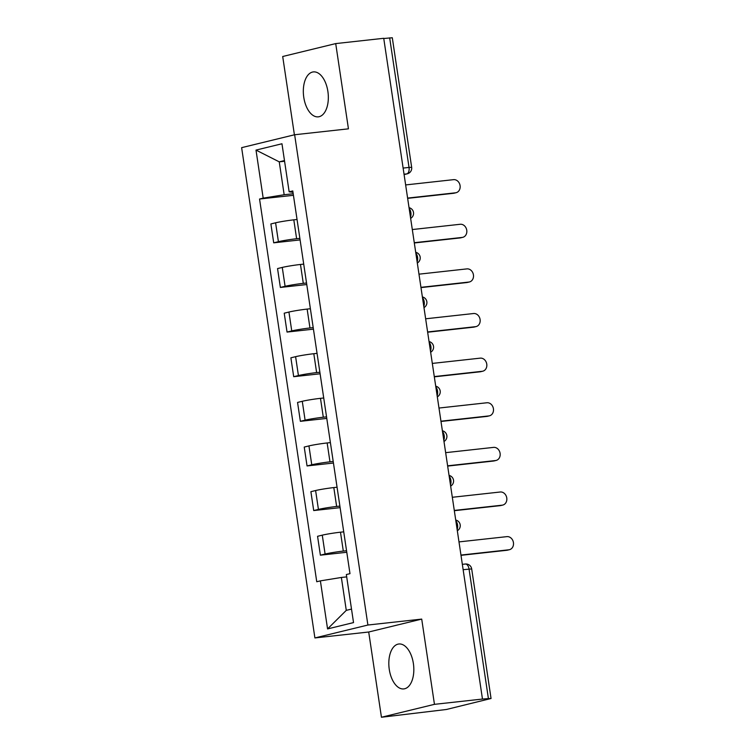 <?xml version="1.0" encoding="UTF-8"?>
<svg xmlns="http://www.w3.org/2000/svg" width="755" height="755" viewBox="0 0 755 755"><rect width="100%" height="100%" fill="white"/><g stroke="black" fill="none" stroke-linecap="round" stroke-linejoin="round"><path stroke-width="1.13" d="M413.381 663.522A22.603 12.335 -96.3 0 0 398.857 643.996A22.603 12.335 -96.3 0 0 389.269 669.392A22.603 12.335 -96.3 0 0 403.802 688.919A22.603 12.335 -96.3 0 0 413.381 663.522M327.887 91.44A22.603 12.335 -96.3 0 0 313.353 71.914A22.603 12.335 -96.3 0 0 303.774 97.32A22.603 12.335 -96.3 0 0 318.299 116.846A22.603 12.335 -96.3 0 0 327.887 91.44M381.445 717.25L434.455 704.34L482.473 699.054L383.729 38.297L335.711 43.592L348.442 128.831L294.639 134.749L241.628 147.659L314.901 637.937L368.704 632.01L381.445 717.25L446.413 709.483L491.052 698.498L488.409 698.601L469.044 569.034A5.795 3.162 -96.3 0 0 465.325 564.023A5.795 3.162 -96.3 0 0 465.099 564.06M335.711 43.592L282.7 56.502L294.403 134.805M434.455 704.34L421.715 619.1L367.902 625.027L294.639 134.749M482.473 699.054L488.409 698.601M383.757 38.505L392.298 37.75L411.664 167.327L409.031 167.431L389.665 37.854M297.045 219.488L293.808 219.847A13.326 0.793 171.5 0 0 275.594 222.8L270.885 223.952L273.706 242.827L278.416 241.675A13.326 0.793 -8.5 0 1 296.621 238.722L299.867 238.372M300.103 239.92L273.706 242.827M303.718 264.108L300.471 264.467A13.326 0.793 171.5 0 0 282.266 267.421L277.547 268.572L280.369 287.447L285.088 286.305A13.326 0.793 -8.5 0 1 303.293 283.351L306.539 282.993M306.766 284.541L280.369 287.447M310.39 308.738L307.143 309.088A13.326 0.793 171.5 0 0 288.929 312.041L284.22 313.193L287.042 332.068L291.751 330.926A13.326 0.793 -8.5 0 1 309.965 327.972L313.212 327.613M313.438 329.161L287.042 332.068M317.053 353.359L313.806 353.718A13.326 0.793 171.5 0 0 295.601 356.671L290.883 357.813L293.704 376.698L298.423 375.546A13.326 0.793 -8.5 0 1 316.628 372.593L319.875 372.234M320.111 373.791L293.704 376.698M323.725 397.979L320.479 398.338A13.326 0.793 171.5 0 0 302.274 401.292L297.555 402.434L300.377 421.318L305.095 420.167A13.326 0.793 -8.5 0 1 323.3 417.213L326.547 416.854M326.773 418.412L300.377 421.318M330.388 442.6L327.151 442.959A13.326 0.793 171.5 0 0 308.937 445.912L304.227 447.064L307.049 465.939L311.758 464.787A13.326 0.793 -8.5 0 1 329.973 461.834L333.21 461.484M333.446 463.032L307.049 465.939M337.06 487.22L333.814 487.579A13.326 0.793 171.5 0 0 315.609 490.533L310.89 491.684L313.712 510.559L318.431 509.408A13.326 0.793 -8.5 0 1 336.636 506.463L339.882 506.105M340.118 507.653L313.712 510.559M343.733 531.841L340.486 532.199A13.326 0.793 171.5 0 0 322.272 535.153L317.562 536.305L320.384 555.18L325.094 554.038A13.326 0.793 -8.5 0 1 343.308 551.084L346.554 550.725M346.781 552.273L320.384 555.18M284.578 161.259L279.246 161.844L284.163 194.743L293.204 193.742M284.163 194.743L263.184 198.14L256.002 150.094L281.964 143.761L289.146 191.817L292.987 192.308M346.696 576.877L341.364 577.462L346.281 610.361L327.566 628.924L353.529 622.592L346.347 574.546L349.98 573.658L292.78 190.939L289.146 191.817M327.566 628.924L320.384 580.869L341.364 577.462M263.184 198.14L259.55 199.027L316.751 581.746L320.384 580.869M314.901 637.937L367.902 625.027M368.704 632.01L421.715 619.1M346.281 610.361L351.509 609.087M284.475 160.57L279.246 161.844L256.002 150.094M293.431 195.3L259.55 199.027M407.606 198.084L455.52 192.808A6.663 5.568 76.3 0 0 456.114 192.704L454.104 193.195A6.663 5.568 -103.7 0 1 453.51 193.299L407.643 198.348M456.114 192.704A6.663 5.568 76.3 0 0 460.022 185.268A6.663 5.568 76.3 0 0 453.557 179.652L405.643 184.928M414.278 242.704L462.192 237.429A6.663 5.568 76.3 0 0 462.777 237.325L460.776 237.816A6.663 5.568 -103.7 0 1 460.182 237.919L414.316 242.968M462.777 237.325A6.663 5.568 76.3 0 0 466.694 229.888A6.663 5.568 76.3 0 0 460.22 224.273L412.305 229.548M420.941 287.334L468.855 282.059A6.663 5.568 76.3 0 0 469.45 281.955L467.439 282.436A6.663 5.568 -103.7 0 1 466.845 282.549L420.988 287.598M469.45 281.955A6.663 5.568 76.3 0 0 473.366 274.509A6.663 5.568 76.3 0 0 466.892 268.893L418.978 274.169M427.613 331.955L475.527 326.679A6.663 5.568 76.3 0 0 476.122 326.575L474.112 327.066A6.663 5.568 -103.7 0 1 473.517 327.17L427.651 332.219M476.122 326.575A6.663 5.568 76.3 0 0 480.029 319.129A6.663 5.568 76.3 0 0 473.555 313.523L425.65 318.799M434.285 376.575L482.19 371.3A6.663 5.568 76.3 0 0 482.785 371.196L480.775 371.686A6.663 5.568 -103.7 0 1 480.189 371.79L434.323 376.839M482.785 371.196A6.663 5.568 76.3 0 0 486.701 363.759A6.663 5.568 76.3 0 0 480.227 358.144L432.313 363.419M440.948 421.196L488.863 415.92A6.663 5.568 76.3 0 0 489.457 415.816L487.447 416.307A6.663 5.568 -103.7 0 1 486.852 416.411L440.986 421.46M489.457 415.816A6.663 5.568 76.3 0 0 493.364 408.38A6.663 5.568 76.3 0 0 486.899 402.764L438.985 408.04M447.621 465.816L495.535 460.541A6.663 5.568 76.3 0 0 496.129 460.437L494.119 460.927A6.663 5.568 -103.7 0 1 493.525 461.031L447.658 466.08M496.129 460.437A6.663 5.568 76.3 0 0 500.037 453A6.663 5.568 76.3 0 0 493.562 447.385L445.658 452.66M454.293 510.437L502.198 505.17A6.663 5.568 76.3 0 0 502.792 505.057L500.782 505.548A6.663 5.568 -103.7 0 1 500.188 505.652L454.331 510.701M502.792 505.057A6.663 5.568 76.3 0 0 506.709 497.62A6.663 5.568 76.3 0 0 500.235 492.005L452.32 497.281M460.956 555.067L508.87 549.791A6.663 5.568 76.3 0 0 509.465 549.687L507.454 550.178A6.663 5.568 -103.7 0 1 506.86 550.282L460.994 555.331M509.465 549.687A6.663 5.568 76.3 0 0 513.372 542.241A6.663 5.568 76.3 0 0 506.907 536.635L458.993 541.901M457.134 529.51A5.795 3.162 -96.3 0 0 457.549 524.942A5.795 3.162 -96.3 0 0 455.85 520.884M450.471 484.88A5.795 3.162 -96.3 0 0 450.886 480.312A5.795 3.162 -96.3 0 0 449.178 476.263M443.798 440.259A5.795 3.162 -96.3 0 0 444.214 435.692A5.795 3.162 -96.3 0 0 442.515 431.643M437.136 395.639A5.795 3.162 -96.3 0 0 437.541 391.071A5.795 3.162 -96.3 0 0 435.843 387.022M430.463 351.018A5.795 3.162 -96.3 0 0 430.878 346.451A5.795 3.162 -96.3 0 0 429.17 342.402M423.791 306.398A5.795 3.162 -96.3 0 0 424.206 301.83A5.795 3.162 -96.3 0 0 422.507 297.772M417.128 261.768A5.795 3.162 -96.3 0 0 417.543 257.21A5.795 3.162 -96.3 0 0 415.835 253.151M410.456 217.147A5.795 3.162 -96.3 0 0 410.871 212.58A5.795 3.162 -96.3 0 0 409.172 208.531M404.095 174.565L406.794 173.905A5.795 3.162 -96.3 0 0 409.031 167.431L403.123 168.082M404.038 174.207L406.794 173.905A5.795 4.841 -103.7 0 0 407.304 173.81A5.795 5.795 0 0 0 411.664 167.327M343.308 551.084L340.486 532.199M336.636 506.463L333.814 487.579M329.973 461.834L327.151 442.959M323.3 417.213L320.479 398.338M316.628 372.593L313.806 353.718M309.965 327.972L307.143 309.088M303.293 283.351L300.471 264.467M296.621 238.722L293.808 219.847M318.431 509.408L315.609 490.533M311.758 464.787L308.937 445.912M305.095 420.167L302.274 401.292M298.423 375.546L295.601 356.671M291.751 330.926L288.929 312.041M285.088 286.305L282.266 267.421M278.416 241.675L275.594 222.8M325.094 554.038L322.272 535.153M463.145 569.676L471.686 568.93A5.795 5.795 0 0 0 465.325 564.023L462.343 564.353M455.52 192.808L453.51 193.299M462.192 237.429L460.182 237.919M468.855 282.059L466.845 282.549M475.527 326.679L473.517 327.17M482.19 371.3L480.189 371.79M488.863 415.92L486.852 416.411M495.535 460.541L493.525 461.031M502.198 505.17L500.188 505.652M508.87 549.791L506.86 550.282M410.635 218.374A5.795 5.795 0 0 0 409.04 207.682M417.307 262.995A5.795 5.795 0 0 0 415.712 252.302M423.98 307.615A5.795 5.795 0 0 0 422.375 296.923M430.643 352.245A5.795 5.795 0 0 0 429.048 341.543M437.315 396.866A5.795 5.795 0 0 0 435.72 386.173M443.987 441.486A5.795 5.795 0 0 0 442.383 430.794M450.65 486.107A5.795 5.795 0 0 0 449.055 475.414M457.322 530.727A5.795 5.795 0 0 0 455.727 520.035M471.686 568.93L491.052 698.498M407.304 173.81L404.095 174.594"/></g></svg>
